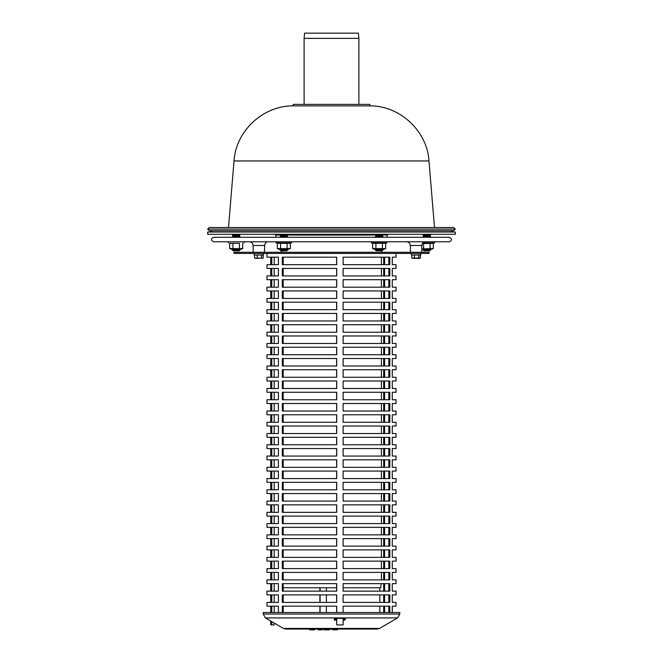 <?xml version="1.0" encoding="UTF-8"?>
<svg xmlns="http://www.w3.org/2000/svg" width="663" height="663" viewBox="0 0 663 663"><rect width="100%" height="100%" fill="white"/><g stroke="black" fill="none" stroke-linecap="round" stroke-linejoin="round"><path stroke-width="0.99" d="M413.09 241.788L419.091 241.788M418.867 237.288L413.09 237.288L418.867 237.288M213.668 241.788L449.332 241.788C452.232 240.288 452.232 238.788 449.332 237.288L213.668 237.288C210.768 238.788 210.768 240.288 213.668 241.788M261.86 241.788L275.733 241.788L276.206 242.907L275.733 241.788M280.59 243.321L280.59 248.6L277.341 248.6L277.341 243.321L290.344 243.321L291.48 242.907L291.952 241.788L371.048 241.788L371.52 242.907L386.794 242.907L387.267 241.788L404.297 241.788M420.383 258.04L411.798 258.04L411.798 255.015L420.383 255.015L420.383 258.04L419.555 258.371L412.03 258.197M418.726 255.015L418.726 258.04M411.798 258.04L412.626 258.371M420.151 258.197L419.555 258.371M414.433 255.015L414.433 258.04M254.567 258.04L254.567 255.015L263.153 255.015L263.153 258.04L255.396 258.371M261.495 255.015L261.495 258.04M263.153 258.04L254.799 258.197M257.203 255.015L257.203 258.04M262.921 258.197L262.324 258.371M429.06 252.296L233.94 252.296L233.94 253.423L429.06 253.423L429.06 252.296M336.721 618.372L336.721 624.919L343.111 624.919L343.111 618.372M271.772 621.621L271.772 624.919L270.711 624.919L270.711 620.999M270.711 287.195L270.711 279.687M266.957 253.423L266.957 257.169L278.394 257.169L278.394 264.678L266.957 264.678L266.957 268.432L278.394 268.432L278.394 275.932L266.957 275.932L266.957 279.687L278.394 279.687L278.394 287.195L266.957 287.195L266.957 290.941L278.394 290.941L278.394 298.449L266.957 298.449L266.957 302.204L278.394 302.204L278.394 309.704L266.957 309.704L266.957 313.458L278.394 313.458L278.394 320.967L266.957 320.967L266.957 324.721L278.394 324.721L278.394 332.221L266.957 332.221L266.957 335.975L278.394 335.975L278.394 343.484L266.957 343.484L266.957 347.23L278.394 347.23L278.394 354.738L266.957 354.738L266.957 358.492L278.394 358.492L278.394 365.993L266.957 365.993L266.957 369.747L278.394 369.747L278.394 377.255L266.957 377.255L266.957 381.001L278.394 381.001L278.394 388.51L266.957 388.51L266.957 392.264L278.394 392.264L278.394 399.764L266.957 399.764L266.957 403.518L278.394 403.518L278.394 411.027L266.957 411.027L266.957 414.773L278.394 414.773L278.394 422.281L266.957 422.281L266.957 426.036L278.394 426.036L278.394 433.536L266.957 433.536L266.957 437.29L278.394 437.29L278.394 444.798L266.957 444.798L266.957 448.553L278.394 448.553L278.394 456.053L266.957 456.053L266.957 459.807L278.394 459.807L278.394 467.316L266.957 467.316L266.957 471.061L278.394 471.061L278.394 478.57L266.957 478.57L266.957 482.324L278.394 482.324L278.394 489.824L266.957 489.824L266.957 493.579L278.394 493.579L278.394 501.087L266.957 501.087L266.957 504.833L278.394 504.833L278.394 512.342L266.957 512.342L266.957 516.096L278.394 516.096L278.394 523.596L266.957 523.596L266.957 527.35L278.394 527.35L278.394 534.859L266.957 534.859L266.957 538.605L278.394 538.605L278.394 546.113L266.957 546.113L266.957 549.867L278.394 549.867L278.394 557.368L266.957 557.368L266.957 561.122L278.394 561.122L278.394 568.63L266.957 568.63L266.957 572.384L278.394 572.384L278.394 579.885L266.957 579.885L266.957 583.639L278.394 583.639L278.394 591.139L266.957 591.139L266.957 594.893L278.394 594.893L278.394 602.402L266.957 602.402L266.957 606.156L278.394 606.156L278.394 612.529M343.111 287.195L343.111 279.687L389.819 279.687L389.819 287.195L343.111 287.195M270.711 298.449L270.711 290.941M343.111 298.449L343.111 290.941L389.819 290.941L389.819 298.449L343.111 298.449M270.711 264.678L270.711 257.169M343.111 264.678L343.111 257.169L389.819 257.169L389.819 264.678L343.111 264.678M270.711 275.932L270.711 268.432M343.111 275.932L343.111 268.432L389.819 268.432L389.819 275.932L343.111 275.932M270.711 309.704L270.711 302.204M343.111 309.704L343.111 302.204L389.819 302.204L389.819 309.704L343.111 309.704M270.711 320.967L270.711 313.458M343.111 320.967L343.111 313.458L389.819 313.458L389.819 320.967L343.111 320.967M270.711 332.221L270.711 324.721M343.111 332.221L343.111 324.721L389.819 324.721L389.819 332.221L343.111 332.221M270.711 343.484L270.711 335.975M343.111 343.484L343.111 335.975L389.819 335.975L389.819 343.484L343.111 343.484M270.711 377.255L270.711 369.747M343.111 377.255L343.111 369.747L389.819 369.747L389.819 377.255L343.111 377.255M270.711 388.51L270.711 381.001M343.111 388.51L343.111 381.001L389.819 381.001L389.819 388.51L343.111 388.51M270.711 354.738L270.711 347.23M343.111 354.738L343.111 347.23L389.819 347.23L389.819 354.738L343.111 354.738M270.711 365.993L270.711 358.492M343.111 365.993L343.111 358.492L389.819 358.492L389.819 365.993L343.111 365.993M270.711 399.764L270.711 392.264M343.111 399.764L343.111 392.264L389.819 392.264L389.819 399.764L343.111 399.764M270.711 411.027L270.711 403.518M343.111 411.027L343.111 403.518L389.819 403.518L389.819 411.027L343.111 411.027M270.711 422.281L270.711 414.773M343.111 422.281L343.111 414.773L389.819 414.773L389.819 422.281L343.111 422.281M270.711 433.536L270.711 426.036M343.111 433.536L343.111 426.036L389.819 426.036L389.819 433.536L343.111 433.536M270.711 467.316L270.711 459.807M343.111 467.316L343.111 459.807L389.819 459.807L389.819 467.316L343.111 467.316M270.711 478.57L270.711 471.061M343.111 478.57L343.111 471.061L389.819 471.061L389.819 478.57L343.111 478.57M270.711 444.798L270.711 437.29M343.111 444.798L343.111 437.29L389.819 437.29L389.819 444.798L343.111 444.798M270.711 456.053L270.711 448.553M343.111 456.053L343.111 448.553L389.819 448.553L389.819 456.053L343.111 456.053M270.711 489.824L270.711 482.324M343.111 489.824L343.111 482.324L389.819 482.324L389.819 489.824L343.111 489.824M270.711 501.087L270.711 493.579M343.111 501.087L343.111 493.579L389.819 493.579L389.819 501.087L343.111 501.087M270.711 512.342L270.711 504.833M343.111 512.342L343.111 504.833L389.819 504.833L389.819 512.342L343.111 512.342M270.711 523.596L270.711 516.096M343.111 523.596L343.111 516.096L389.819 516.096L389.819 523.596L343.111 523.596M270.711 557.368L270.711 549.867M343.111 557.368L343.111 549.867L389.819 549.867L389.819 557.368L343.111 557.368M270.711 568.63L270.711 561.122M343.111 568.63L343.111 561.122L389.819 561.122L389.819 568.63L343.111 568.63M270.711 534.859L270.711 527.35M343.111 534.859L343.111 527.35L389.819 527.35L389.819 534.859L343.111 534.859M270.711 546.113L270.711 538.605M343.111 546.113L343.111 538.605L389.819 538.605L389.819 546.113L343.111 546.113M270.711 579.885L270.711 572.384M343.111 579.885L343.111 572.384L389.819 572.384L389.819 579.885L343.111 579.885M270.711 591.139L270.711 583.639M343.111 591.139L343.111 583.639L389.819 583.639L389.819 591.139L343.111 591.139M270.711 602.402L270.711 594.893M343.111 602.402L343.111 594.893L389.819 594.893L389.819 602.402L343.111 602.402M270.711 612.529L270.711 606.156M343.111 612.529L343.111 606.156L389.819 606.156L389.819 612.529M392.289 612.529L392.289 606.156L396.043 606.156L396.043 602.402L392.289 602.402L392.289 594.893L396.043 594.893L396.043 591.139L392.289 591.139L392.289 583.639L396.043 583.639L396.043 579.885L392.289 579.885L392.289 572.384L396.043 572.384L396.043 568.63L392.289 568.63L392.289 561.122L396.043 561.122L396.043 557.368L392.289 557.368L392.289 549.867L396.043 549.867L396.043 546.113L392.289 546.113L392.289 538.605L396.043 538.605L396.043 534.859L392.289 534.859L392.289 527.35L396.043 527.35L396.043 523.596L392.289 523.596L392.289 516.096L396.043 516.096L396.043 512.342L392.289 512.342L392.289 504.833L396.043 504.833L396.043 501.087L392.289 501.087L392.289 493.579L396.043 493.579L396.043 489.824L392.289 489.824L392.289 482.324L396.043 482.324L396.043 478.57L392.289 478.57L392.289 471.061L396.043 471.061L396.043 467.316L392.289 467.316L392.289 459.807L396.043 459.807L396.043 456.053L392.289 456.053L392.289 448.553L396.043 448.553L396.043 444.798L392.289 444.798L392.289 437.29L396.043 437.29L396.043 433.536L392.289 433.536L392.289 426.036L396.043 426.036L396.043 422.281L392.289 422.281L392.289 414.773L396.043 414.773L396.043 411.027L392.289 411.027L392.289 403.518L396.043 403.518L396.043 399.764L392.289 399.764L392.289 392.264L396.043 392.264L396.043 388.51L392.289 388.51L392.289 381.001L396.043 381.001L396.043 377.255L392.289 377.255L392.289 369.747L396.043 369.747L396.043 365.993L392.289 365.993L392.289 358.492L396.043 358.492L396.043 354.738L392.289 354.738L392.289 347.23L396.043 347.23L396.043 343.484L392.289 343.484L392.289 335.975L396.043 335.975L396.043 332.221L392.289 332.221L392.289 324.721L396.043 324.721L396.043 320.967L392.289 320.967L392.289 313.458L396.043 313.458L396.043 309.704L392.289 309.704L392.289 302.204L396.043 302.204L396.043 298.449L392.289 298.449L392.289 290.941L396.043 290.941L396.043 287.195L392.289 287.195L392.289 279.687L396.043 279.687L396.043 275.932L392.289 275.932L392.289 268.432L396.043 268.432L396.043 264.678L392.289 264.678L392.289 257.169L396.043 257.169L396.043 253.423M384.606 606.156L384.606 612.529M319.889 612.529L319.889 606.156M282.322 612.529L282.322 606.156L336.721 606.156L336.721 612.529M384.606 594.893L384.606 602.402M319.889 602.402L319.889 594.893M282.322 602.402L282.322 594.893L336.721 594.893L336.721 602.402L282.322 602.402M384.606 583.639L384.606 591.139M319.889 591.139L319.889 587.766M282.322 591.139L282.322 583.639L336.721 583.639L336.721 591.139L282.322 591.139M384.606 572.384L384.606 579.885M282.322 579.885L282.322 572.384L336.721 572.384L336.721 579.885L282.322 579.885M384.606 538.605L384.606 546.113M282.322 546.113L282.322 538.605L336.721 538.605L336.721 546.113L282.322 546.113M384.606 527.35L384.606 534.859M282.322 534.859L282.322 527.35L336.721 527.35L336.721 534.859L282.322 534.859M384.606 561.122L384.606 568.63M282.322 568.63L282.322 561.122L336.721 561.122L336.721 568.63L282.322 568.63M384.606 549.867L384.606 557.368M282.322 557.368L282.322 549.867L336.721 549.867L336.721 557.368L282.322 557.368M384.606 516.096L384.606 523.596M282.322 523.596L282.322 516.096L336.721 516.096L336.721 523.596L282.322 523.596M384.606 504.833L384.606 512.342M282.322 512.342L282.322 504.833L336.721 504.833L336.721 512.342L282.322 512.342M384.606 493.579L384.606 501.087M282.322 501.087L282.322 493.579L336.721 493.579L336.721 501.087L282.322 501.087M384.606 482.324L384.606 489.824M282.322 489.824L282.322 482.324L336.721 482.324L336.721 489.824L282.322 489.824M384.606 448.553L384.606 456.053M282.322 456.053L282.322 448.553L336.721 448.553L336.721 456.053L282.322 456.053M384.606 437.29L384.606 444.798M282.322 444.798L282.322 437.29L336.721 437.29L336.721 444.798L282.322 444.798M384.606 471.061L384.606 478.57M282.322 478.57L282.322 471.061L336.721 471.061L336.721 478.57L282.322 478.57M384.606 459.807L384.606 467.316M282.322 467.316L282.322 459.807L336.721 459.807L336.721 467.316L282.322 467.316M384.606 426.036L384.606 433.536M282.322 433.536L282.322 426.036L336.721 426.036L336.721 433.536L282.322 433.536M384.606 414.773L384.606 422.281M282.322 422.281L282.322 414.773L336.721 414.773L336.721 422.281L282.322 422.281M384.606 403.518L384.606 411.027M282.322 411.027L282.322 403.518L336.721 403.518L336.721 411.027L282.322 411.027M384.606 392.264L384.606 399.764M282.322 399.764L282.322 392.264L336.721 392.264L336.721 399.764L282.322 399.764M384.606 358.492L384.606 365.993M282.322 365.993L282.322 358.492L336.721 358.492L336.721 365.993L282.322 365.993M384.606 347.23L384.606 354.738M282.322 354.738L282.322 347.23L336.721 347.23L336.721 354.738L282.322 354.738M384.606 381.001L384.606 388.51M282.322 388.51L282.322 381.001L336.721 381.001L336.721 388.51L282.322 388.51M384.606 369.747L384.606 377.255M282.322 377.255L282.322 369.747L336.721 369.747L336.721 377.255L282.322 377.255M384.606 335.975L384.606 343.484M282.322 343.484L282.322 335.975L336.721 335.975L336.721 343.484L282.322 343.484M384.606 324.721L384.606 332.221M282.322 332.221L282.322 324.721L336.721 324.721L336.721 332.221L282.322 332.221M384.606 313.458L384.606 320.967M282.322 320.967L282.322 313.458L336.721 313.458L336.721 320.967L282.322 320.967M384.606 302.204L384.606 309.704M282.322 309.704L282.322 302.204L336.721 302.204L336.721 309.704L282.322 309.704M384.606 268.432L384.606 275.932M282.322 275.932L282.322 268.432L336.721 268.432L336.721 275.932L282.322 275.932M384.606 257.169L384.606 264.678M282.322 264.678L282.322 257.169L336.721 257.169L336.721 264.678L282.322 264.678M384.606 290.941L384.606 298.449M282.322 298.449L282.322 290.941L336.721 290.941L336.721 298.449L282.322 298.449M384.606 279.687L384.606 287.195M282.322 287.195L282.322 279.687L336.721 279.687L336.721 287.195L282.322 287.195M271.772 279.687L271.772 287.195M388.808 287.195L388.808 279.687M271.772 290.941L271.772 298.449M388.808 298.449L388.808 290.941M271.772 257.169L271.772 264.678M388.808 264.678L388.808 257.169M271.772 268.432L271.772 275.932M388.808 275.932L388.808 268.432M271.772 302.204L271.772 309.704M388.808 309.704L388.808 302.204M271.772 313.458L271.772 320.967M388.808 320.967L388.808 313.458M271.772 324.721L271.772 332.221M388.808 332.221L388.808 324.721M271.772 335.975L271.772 343.484M388.808 343.484L388.808 335.975M271.772 369.747L271.772 377.255M388.808 377.255L388.808 369.747M271.772 381.001L271.772 388.51M388.808 388.51L388.808 381.001M271.772 347.23L271.772 354.738M388.808 354.738L388.808 347.23M271.772 358.492L271.772 365.993M388.808 365.993L388.808 358.492M271.772 392.264L271.772 399.764M388.808 399.764L388.808 392.264M271.772 403.518L271.772 411.027M388.808 411.027L388.808 403.518M271.772 414.773L271.772 422.281M388.808 422.281L388.808 414.773M271.772 426.036L271.772 433.536M388.808 433.536L388.808 426.036M271.772 459.807L271.772 467.316M388.808 467.316L388.808 459.807M271.772 471.061L271.772 478.57M388.808 478.57L388.808 471.061M271.772 437.29L271.772 444.798M388.808 444.798L388.808 437.29M271.772 448.553L271.772 456.053M388.808 456.053L388.808 448.553M271.772 482.324L271.772 489.824M388.808 489.824L388.808 482.324M271.772 493.579L271.772 501.087M388.808 501.087L388.808 493.579M271.772 504.833L271.772 512.342M388.808 512.342L388.808 504.833M271.772 516.096L271.772 523.596M388.808 523.596L388.808 516.096M271.772 549.867L271.772 557.368M388.808 557.368L388.808 549.867M271.772 561.122L271.772 568.63M388.808 568.63L388.808 561.122M271.772 527.35L271.772 534.859M388.808 534.859L388.808 527.35M271.772 538.605L271.772 546.113M388.808 546.113L388.808 538.605M271.772 572.384L271.772 579.885M388.808 579.885L388.808 572.384M271.772 583.639L271.772 591.139M326.37 591.139L326.37 587.766M379.824 587.766L379.824 591.139M388.808 591.139L388.808 583.639M271.772 594.893L271.772 602.402M326.37 602.402L326.37 594.893M379.824 594.893L379.824 602.402M388.808 602.402L388.808 594.893M271.772 606.156L271.772 612.529M326.37 612.529L326.37 606.156M379.824 606.156L379.824 612.529M388.808 612.529L388.808 606.156M271.772 624.919L274.192 624.919L274.192 623.029M336.721 624.919L336.63 618.372M383.678 612.529L383.678 606.156M274.192 612.529L274.192 606.156M320.096 606.156L320.096 612.529M336.63 612.529L336.63 606.156M283.176 606.156L283.176 612.529M383.678 602.402L383.678 594.893M274.192 602.402L274.192 594.893M320.096 594.893L320.096 602.402M336.63 602.402L336.63 594.893M283.176 594.893L283.176 602.402M383.678 591.139L383.678 583.639M274.192 591.139L274.192 583.639M320.096 587.766L320.096 591.139M336.63 591.139L336.63 583.639M283.176 583.639L283.176 591.139M383.678 579.885L383.678 572.384M274.192 579.885L274.192 572.384M336.63 579.885L336.63 572.384M283.176 572.384L283.176 579.885M383.678 546.113L383.678 538.605M274.192 546.113L274.192 538.605M336.63 546.113L336.63 538.605M283.176 538.605L283.176 546.113M383.678 534.859L383.678 527.35M274.192 534.859L274.192 527.35M336.63 534.859L336.63 527.35M283.176 527.35L283.176 534.859M383.678 568.63L383.678 561.122M274.192 568.63L274.192 561.122M336.63 568.63L336.63 561.122M283.176 561.122L283.176 568.63M383.678 557.368L383.678 549.867M274.192 557.368L274.192 549.867M336.63 557.368L336.63 549.867M283.176 549.867L283.176 557.368M383.678 523.596L383.678 516.096M274.192 523.596L274.192 516.096M336.63 523.596L336.63 516.096M283.176 516.096L283.176 523.596M383.678 512.342L383.678 504.833M274.192 512.342L274.192 504.833M336.63 512.342L336.63 504.833M283.176 504.833L283.176 512.342M383.678 501.087L383.678 493.579M274.192 501.087L274.192 493.579M336.63 501.087L336.63 493.579M283.176 493.579L283.176 501.087M383.678 489.824L383.678 482.324M274.192 489.824L274.192 482.324M336.63 489.824L336.63 482.324M283.176 482.324L283.176 489.824M383.678 456.053L383.678 448.553M274.192 456.053L274.192 448.553M336.63 456.053L336.63 448.553M283.176 448.553L283.176 456.053M383.678 444.798L383.678 437.29M274.192 444.798L274.192 437.29M336.63 444.798L336.63 437.29M283.176 437.29L283.176 444.798M383.678 478.57L383.678 471.061M274.192 478.57L274.192 471.061M336.63 478.57L336.63 471.061M283.176 471.061L283.176 478.57M383.678 467.316L383.678 459.807M274.192 467.316L274.192 459.807M336.63 467.316L336.63 459.807M283.176 459.807L283.176 467.316M383.678 433.536L383.678 426.036M274.192 433.536L274.192 426.036M336.63 433.536L336.63 426.036M283.176 426.036L283.176 433.536M383.678 422.281L383.678 414.773M274.192 422.281L274.192 414.773M336.63 422.281L336.63 414.773M283.176 414.773L283.176 422.281M383.678 411.027L383.678 403.518M274.192 411.027L274.192 403.518M336.63 411.027L336.63 403.518M283.176 403.518L283.176 411.027M383.678 399.764L383.678 392.264M274.192 399.764L274.192 392.264M336.63 399.764L336.63 392.264M283.176 392.264L283.176 399.764M383.678 365.993L383.678 358.492M274.192 365.993L274.192 358.492M336.63 365.993L336.63 358.492M283.176 358.492L283.176 365.993M383.678 354.738L383.678 347.23M274.192 354.738L274.192 347.23M336.63 354.738L336.63 347.23M283.176 347.23L283.176 354.738M383.678 388.51L383.678 381.001M274.192 388.51L274.192 381.001M336.63 388.51L336.63 381.001M283.176 381.001L283.176 388.51M383.678 377.255L383.678 369.747M274.192 377.255L274.192 369.747M336.63 377.255L336.63 369.747M283.176 369.747L283.176 377.255M383.678 343.484L383.678 335.975M274.192 343.484L274.192 335.975M336.63 343.484L336.63 335.975M283.176 335.975L283.176 343.484M383.678 332.221L383.678 324.721M274.192 332.221L274.192 324.721M336.63 332.221L336.63 324.721M283.176 324.721L283.176 332.221M383.678 320.967L383.678 313.458M274.192 320.967L274.192 313.458M336.63 320.967L336.63 313.458M283.176 313.458L283.176 320.967M383.678 309.704L383.678 302.204M274.192 309.704L274.192 302.204M336.63 309.704L336.63 302.204M283.176 302.204L283.176 309.704M383.678 275.932L383.678 268.432M274.192 275.932L274.192 268.432M336.63 275.932L336.63 268.432M283.176 268.432L283.176 275.932M383.678 264.678L383.678 257.169M274.192 264.678L274.192 257.169M336.63 264.678L336.63 257.169M283.176 257.169L283.176 264.678M383.678 298.449L383.678 290.941M274.192 298.449L274.192 290.941M336.63 298.449L336.63 290.941M283.176 290.941L283.176 298.449M383.678 287.195L383.678 279.687M274.192 287.195L274.192 279.687M336.63 287.195L336.63 279.687M283.176 279.687L283.176 287.195M343.111 619.151L344.801 619.151L345.091 618.372M334.351 619.151L336.63 619.151M336.63 620.12L334.276 620.12L334.409 618.372L345.572 618.372L344.926 620.12L343.111 620.12M314.552 629.85L310.193 629.85L314.154 629.626M318.149 629.85L321.978 629.85M325.044 629.85L329.022 629.85A0.804 0.597 -90 0 0 329.213 629.809M323.983 629.85L325.492 629.85M328.666 629.85L327.249 629.85M332.909 629.85L337.218 629.85L338.022 629.046M283.449 628.433L379.551 628.433L377.28 629.046L285.72 629.046L283.449 628.433L265.44 617.924L263.203 614.037L399.797 614.037L397.56 617.924L265.44 617.924M344.801 619.151L344.926 620.12M399.797 614.037L399.797 612.529L263.203 612.529L263.203 614.037M385.51 234.279L385.145 235.034M453.741 230.716L209.259 230.716L207.668 229.116L455.332 229.116L453.741 230.716L450.558 232.033M207.668 229.116L209.259 227.525L453.741 227.525L455.332 229.116M358.89 104.381L358.89 38.355L358.434 33.15L304.566 33.15L304.11 38.355L304.11 104.381M358.89 38.355L304.11 38.355M232.431 250.042L239.94 250.042L239.186 250.796L233.185 250.796L232.431 250.042L233.185 249.296L239.186 249.296L239.94 250.042M233.185 237.288L232.431 236.534L239.94 236.534L239.186 237.288M232.431 236.534L233.185 235.788L239.186 235.788L239.94 236.534M233.185 235.788L232.431 235.034L239.94 235.034L239.186 235.788M239.186 234.279L239.94 235.034M423.06 250.042L430.569 250.042L429.815 250.796L423.814 250.796L423.06 250.042L423.814 249.296L429.815 249.296L430.569 250.042M423.814 234.279L423.06 235.034L423.814 235.788L423.06 236.534L430.569 236.534L429.815 237.288M423.06 236.534L423.814 237.288M423.814 235.788L429.815 235.788L430.569 236.534M423.06 235.034L430.569 235.034L429.815 235.788M375.407 250.042L382.907 250.042L382.161 250.796L376.153 250.796L375.407 250.042L376.153 249.296L382.161 249.296L382.907 250.042M376.153 237.288L375.407 236.534L382.907 236.534L382.161 237.288M375.407 236.534L376.153 235.788L382.161 235.788L382.907 236.534M276.189 237.288L275.584 235.034L387.416 235.034L386.811 237.288M280.093 250.042L287.593 250.042L286.847 250.796L280.839 250.796L280.093 250.042L280.839 249.296L286.847 249.296L287.593 250.042M280.839 237.288L280.093 236.534L287.593 236.534L286.847 237.288M280.093 236.534L280.839 235.788L286.847 235.788L287.593 236.534M369.772 104.381L293.228 104.381L293.228 105.881L369.772 105.881L369.772 104.381M428.978 160.952L234.022 160.952C235.846 130.719 263.584 105.193 293.858 105.881L369.142 105.881C399.416 105.193 427.154 130.719 428.978 160.952L434.505 227.525M331.5 234.279L455.332 234.279L455.332 232.033L207.668 232.033L207.668 234.279L331.5 234.279M421.776 249.189L431.621 249.28L433.312 248.6L433.312 243.321L422.372 243.611M430.063 243.321L430.063 248.6L421.776 248.948M433.312 248.6L430.063 248.6M423.566 243.321L423.566 248.6M375.904 243.321L372.656 243.321L372.656 248.6L375.904 248.6L375.904 243.321L382.41 243.321L382.41 248.6L375.904 248.6M372.656 248.6L374.346 249.28L383.968 249.28L385.659 248.6L385.659 243.321L382.41 243.321M385.659 248.6L382.41 248.6M287.096 243.321L287.096 248.6L280.59 248.6M290.344 243.321L290.344 248.6L288.654 249.28L279.032 249.28L277.341 248.6L279.032 249.28M290.344 248.6L287.096 248.6M232.937 243.321L229.688 243.321L229.688 248.6L232.937 248.6L232.937 243.321L239.434 243.321L239.434 248.6L232.937 248.6M229.688 243.321L239.434 243.321M242.683 243.321L242.683 248.6L241.001 249.28L231.379 249.28L229.688 248.6M242.683 248.6L239.434 248.6M283.176 587.766L336.63 587.766M343.111 587.766L380.753 587.766L381.109 583.639M410.463 252.296L410.339 245.476L421.842 245.476C422.091 243.23 423.342 242.003 425.588 241.788M253.233 252.296L253.109 245.476L264.612 245.476C265.366 242.791 266.617 241.564 268.358 241.788M411.798 255.023L420.864 254.899L420.665 253.423M254.567 255.023L263.634 254.899L263.435 253.423M310.64 629.85A0.804 0.746 -90 0 0 311.386 629.046M309.447 629.046A0.804 0.746 -90 0 0 310.193 629.85M312.895 629.85A0.804 0.746 -90 0 0 313.64 629.046M322.4 629.85L322.085 629.046M324.563 629.85L324.248 629.046M321.439 629.046L322.251 629.85A0.804 0.746 90 0 1 321.522 629.046M331.144 629.046L331.077 629.527M327.605 629.85A0.804 0.597 -90 0 0 328.202 629.046M433.312 243.321L434.447 242.907L422.919 242.907M291.48 242.907L276.206 242.907M421.718 252.296L421.842 245.476M410.339 245.476C410.09 243.23 408.839 242.003 406.593 241.788M264.487 252.296L264.612 245.476M253.109 245.476C252.86 243.23 251.609 242.003 249.363 241.788M420.151 255.089L420.864 254.899M411.317 254.899L411.516 253.423M262.921 255.089L263.634 254.899M254.086 254.899L254.285 253.423M379.551 628.433L397.56 617.924M309.364 629.046L310.176 629.85M313.906 629.046L314.718 629.85M327.82 629.046L327.016 629.85M328.666 629.046L329.47 629.85M277.855 235.034L277.49 234.279M209.259 230.716L212.442 232.033M233.185 234.279L232.431 235.034M429.815 234.279L430.569 235.034M382.161 235.788L382.907 235.034L382.161 234.279M376.153 235.788L375.407 235.034L376.153 234.279M286.847 235.788L287.593 235.034L286.847 234.279M280.839 235.788L280.093 235.034L280.839 234.279M234.022 160.952L228.495 227.525M434.447 242.907L434.92 241.788M385.659 243.321L386.794 242.907M372.656 243.321L371.52 242.907M243.827 242.907L244.291 241.788M228.553 242.907L228.08 241.788M381.407 579.885L381.407 572.384M381.407 568.63L381.407 561.122M381.407 557.368L381.407 549.867M381.407 546.113L381.407 538.605M381.407 534.859L381.407 527.35M381.407 523.596L381.407 516.096M381.407 512.342L381.407 504.833M381.407 501.087L381.407 493.579M381.407 489.824L381.407 482.324M381.407 478.57L381.407 471.061M381.407 467.316L381.407 459.807M381.407 456.053L381.407 448.553M381.407 444.798L381.407 437.29M381.407 433.536L381.407 426.036M381.407 422.281L381.407 414.773M381.407 411.027L381.407 403.518M381.407 399.764L381.407 392.264M381.407 388.51L381.407 381.001M381.407 377.255L381.407 369.747M381.407 365.993L381.407 358.492M381.407 354.738L381.407 347.23M381.407 343.484L381.407 335.975M381.407 332.221L381.407 324.721M381.407 320.967L381.407 313.458M381.407 309.704L381.407 302.204M381.407 298.449L381.407 290.941M381.407 287.195L381.407 279.687M381.407 275.932L381.407 268.432M381.407 264.678L381.407 257.169M381.407 252.296L381.407 250.796M281.593 252.296L281.593 250.796"/></g></svg>
